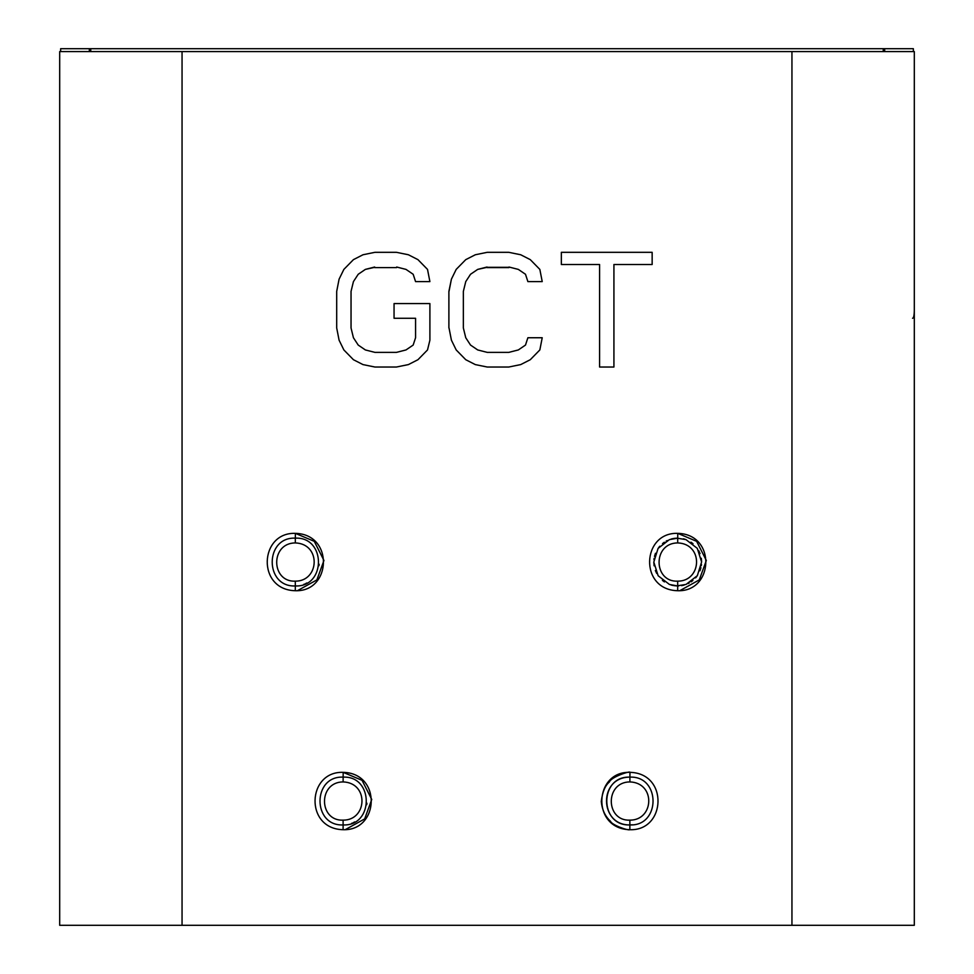 <?xml version="1.0" encoding="UTF-8"?>
<svg xmlns="http://www.w3.org/2000/svg" width="974" height="974" viewBox="0 0 974 974"><rect width="100%" height="100%" fill="white"/><g stroke="black" fill="none" stroke-linecap="round" stroke-linejoin="round"><path stroke-width="1.46" d="M914.306 678.269L914.306 662.417M59.694 499.906L59.694 442.549M59.694 599.874L59.694 538.147M630.105 829.702L629.922 829.702C627.609 830.761 611.319 824.613 610.625 821.399C605.171 816.407 602.054 809.759 601.275 801.444C602.443 791.972 605.158 785.47 609.42 781.976C611.222 776.802 630.823 770.604 629.971 772.345C668.761 773.21 665.972 831.066 629.861 829.702C591.072 828.85 593.86 770.982 629.971 772.345L629.91 777.13C660.749 775.742 660.749 826.305 629.91 824.929C599.083 826.305 599.083 775.767 629.91 777.13L629.898 781.915C604.732 782.025 605.438 821.24 629.861 820.145L629.861 829.702M343.079 829.702L343.128 824.929C312.301 826.378 312.289 775.694 343.128 777.13L343.189 772.345C381.978 773.21 379.19 831.066 343.079 829.702C304.29 828.85 307.078 770.982 343.189 772.345L362.06 780.332L371.751 799.459L364.678 818.903L345.332 829.605M295.28 590.719L295.329 585.946C264.502 587.395 264.49 536.711 295.329 538.147L295.39 533.362C334.179 534.215 331.391 592.082 295.28 590.719C256.491 589.867 259.279 531.999 295.39 533.362L314.273 541.337L323.952 560.476L316.879 579.92L297.533 590.621M677.661 590.719L677.709 585.946L669.455 584.473L658.132 575.744L653.81 562.095L658.083 548.411L669.381 539.645L677.709 538.147L677.77 533.362C716.56 534.215 713.772 592.082 677.661 590.719C638.859 589.867 641.659 531.999 677.77 533.362L696.641 541.337L706.333 560.476L699.259 579.92L679.901 590.621M374.673 267.022L365.372 269.396L358.213 274.278L353.428 281.608L351.042 291.372L351.042 327.982L353.428 337.747L358.213 345.064L365.372 349.946L374.941 352.381L396.442 352.381L406 349.946L413.171 345.064L415.569 337.747L415.569 318.279L394.056 318.279L394.056 303.571L429.899 303.571L429.899 340.182L427.513 349.946L417.956 359.71L408.398 364.593L396.442 367.028L374.941 367.028L362.985 364.593L353.428 359.71L343.871 349.946L339.086 340.182L336.7 327.982L336.7 291.372L339.086 279.161L343.871 269.396L353.428 259.644L362.985 254.762L374.941 252.315L396.442 252.315L408.398 254.762L417.956 259.644L427.513 269.396L429.899 281.608L415.569 281.608L413.171 274.278L406 269.396L396.662 267.022M396.588 267.607L374.747 267.607M487.037 267.022L477.698 269.396L470.527 274.278L465.755 281.608L463.356 291.372L463.356 327.982L465.755 337.747L470.527 345.064L477.698 349.946L487.256 352.381L508.769 352.381L518.326 349.946L525.497 345.064L527.884 337.747L542.226 337.747L539.839 349.946L530.282 359.71L520.713 364.593L508.769 367.028L487.256 367.028L475.312 364.593L465.755 359.71L456.197 349.946L451.412 340.182L449.014 327.921M448.892 327.946L448.892 291.396L448.892 327.946M449.014 291.421L451.412 279.161L456.197 269.396L465.755 259.644L475.312 254.762L487.256 252.315L508.769 252.315L520.713 254.762L530.282 259.644L539.839 269.396L542.226 281.608L527.884 281.608L525.497 274.278L518.326 269.396L508.988 267.022M508.915 267.607L487.11 267.607M599.582 264.514L561.341 264.514L561.341 252.315L652.154 252.315L652.154 264.514L613.924 264.514L613.924 367.028L599.582 367.028L599.582 264.514M791.947 51.573L59.694 51.573L59.694 925.3L914.306 925.3L914.306 51.573L791.947 51.573L791.947 925.3M343.116 781.915L343.128 777.13C373.967 775.669 373.967 826.366 343.128 824.929L343.079 820.145C367.344 820.364 369.17 782.816 343.116 781.915C317.95 782.025 318.656 821.24 343.079 820.145M295.317 542.92L295.329 538.147C326.168 536.686 326.168 587.383 295.329 585.946L295.28 581.161C319.545 581.368 321.371 543.833 295.317 542.92C270.151 543.042 270.857 582.257 295.28 581.161M677.052 538.159L685.964 539.608L697.287 548.35L701.609 561.998L697.347 575.671L686.037 584.437L676.674 585.91M343.871 269.396L339.086 279.161M336.7 327.982L339.086 340.182L343.871 349.946L353.428 359.71M362.985 364.593L374.941 367.028M365.372 269.396L374.747 267.314M413.171 274.278L415.569 281.608M427.513 269.396L417.956 259.644M465.755 359.71L475.312 364.593L487.256 367.028M539.839 349.946L542.226 337.747M470.527 274.278L477.698 269.396L487.097 267.314L508.927 267.314M530.282 259.644L520.713 254.762L508.769 252.315M451.412 279.161L448.892 291.409M451.412 340.182L456.197 349.946M629.861 820.145C654.126 820.364 655.952 782.816 629.898 781.915M673.911 538.452L677.709 538.147L677.697 542.92C652.519 543.042 653.237 582.257 677.661 581.161L677.709 585.946L678.72 585.91M677.661 581.161C701.925 581.368 703.752 543.833 677.697 542.92M59.694 134.302L59.694 51.573M59.694 633.733L59.694 619.403M59.694 307.747L59.694 248.492M914.306 456.891L914.306 442.549M914.306 134.753L914.306 51.573M912.565 318.279C913.831 318.035 914.403 314.529 914.306 307.747M366.93 803.209L366.735 804.719M354.694 821.934L353.452 822.58M352.344 823.079L351.663 823.347M632.321 824.795L629.922 824.929C599.29 825.526 598.133 777.057 629.91 777.13M684.247 539.06L683.334 538.817M684.04 538.999L685.282 539.377M690.98 542.165L693.013 543.687M698.723 550.651L700.062 553.585M701.304 558.26L701.609 561.657M701.487 564.409L701.317 565.736M700.927 567.708L699.941 570.813M696.775 576.45L695.606 577.874M692.928 580.467L691.077 581.855M689.251 582.963L688.094 583.56M684.028 585.094L682.129 585.52M672.937 585.459L671.232 585.045M664.438 581.916L662.405 580.407M656.707 573.43L655.356 570.496M654.114 565.821L653.822 562.424M653.931 559.673L654.102 558.346M654.491 556.385L655.478 553.269M658.643 547.632L659.812 546.207M662.503 543.614L664.341 542.226M666.167 541.118L667.336 540.521M671.816 538.878L673.302 538.561M674.154 538.415L675.579 538.245M676.333 538.196L677.015 538.159M319.131 564.226L318.948 565.724M306.895 582.951L305.69 583.572M304.545 584.096L303.864 584.363M913.356 51.573L913.356 48.7L884.672 48.7L884.672 51.573L884.672 48.7L90.74 48.7L90.74 51.573L90.74 48.7L89.328 48.7L89.328 51.573L89.328 48.7L60.644 48.7L60.644 51.573M884.672 48.7L883.26 48.7L883.26 51.573L883.26 48.7L89.328 48.7M182.053 51.573L182.053 925.3M672.535 538.707L671.062 539.085M676.553 585.898L673.825 585.618M672.462 585.35L671.086 585.009M681.471 585.642L684.15 585.057"/></g></svg>
